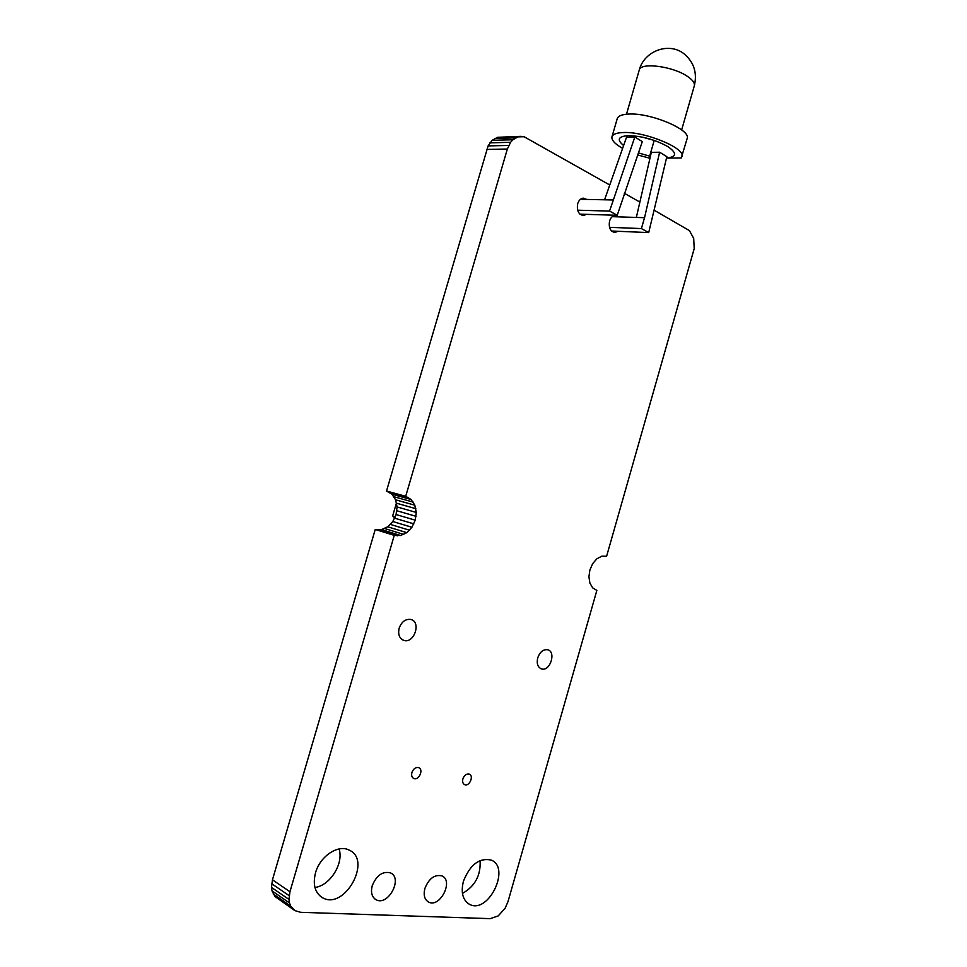 <?xml version="1.0" encoding="UTF-8"?>
<svg xmlns="http://www.w3.org/2000/svg" width="967" height="967" viewBox="0 0 967 967"><rect width="100%" height="100%" fill="white"/><g stroke="black" fill="none" stroke-linecap="round" stroke-linejoin="round"><path stroke-width="1.45" d="M396.506 502.792L392.662 515.919L394.766 518.022M395.14 517.043L392.662 515.919M622.615 148.374C614.927 143.986 611.386 140.142 611.966 136.843L617.224 118.699C618.07 115.967 621.841 114.432 628.538 114.082C650.295 112.498 691.332 129.808 687.15 138.511L681.276 157.947L666.505 158.092M611.966 136.843C612.788 134.232 616.535 132.793 623.195 132.539C644.88 131.282 686.002 148.374 681.94 156.678M649.981 158.262L637.64 154.95M628.248 135.634C618.131 136.407 616.583 139.707 623.618 145.521C616.583 139.707 618.131 136.407 628.248 135.634C642.124 136.021 655.348 139.683 667.907 146.646C677.178 153.137 676.719 156.944 666.517 158.068M650.416 156.364L638.365 152.895L650.416 156.364M654.671 140.553L642.608 137.181M654.151 140.566L649.655 156.195M609.5 227.318L641.411 228.575L648.712 232.588L666.843 156.654L659.627 152.23L651.335 152.351L636.334 217.43L644.542 217.696L659.627 152.23M634.836 137L642.318 141.593L617.212 215.29L609.561 211.084L634.836 137L626.531 137.217L604.568 199.794L612.776 199.951M641.411 228.575L644.542 217.696M611.531 231.016L648.712 232.588M612.244 216.668L636.334 217.43M577.637 210.202L609.561 211.084M579.922 214.142L617.212 215.29M580.43 199.311L604.568 199.794M609.766 184.987L524.114 136.746L497.57 137.302L492.191 140.3L488.105 145.896L386.522 491.018L391.925 494.21L395.612 499.806L397.074 506.938L396.083 514.553L392.795 521.527L387.707 526.797L381.554 529.59L375.244 529.457L272.452 879.825L271.497 887.428L272.029 890.897L275.003 896.518L294.802 910.588L300.664 912.316L490.184 918.65L498.186 915.93L505.125 908.255L508.001 901.607L596.857 590.426L592.698 587.888L589.906 583.113L588.915 576.803L589.894 569.95L592.686 563.616L596.857 558.793L601.752 556.206L606.611 556.243L694.209 248.604L693.69 238.365L689.423 230.605L654.454 210.371M521.189 136.335L497.57 137.302M518.252 136.722L512.836 139.768L510.564 142.33L507.349 149.027L405.705 496.301L411.12 499.528L414.819 505.197L416.257 512.437L415.242 520.173L411.93 527.269L406.793 532.648L400.592 535.5L394.258 535.38L289.955 891.719L288.976 899.443L289.508 902.96L290.692 906.067L294.802 910.588M639.876 202.091L624.259 193.219M315.508 872.838C319.932 856.303 338.148 844.179 349.051 850.053C372.5 859.832 344.651 910.6 322.567 897.751C314.976 892.952 312.619 884.648 315.508 872.838M372.21 885.784C376.55 875.28 382.654 870.977 390.511 872.899C403.191 878.181 388.081 906.55 376.115 899.745C371.872 897.146 370.579 892.481 372.21 885.784M411.906 772.536C413.429 768.68 415.689 767.049 418.663 767.617C423.933 769.333 418.904 780.804 413.864 778.52C411.869 777.504 411.217 775.498 411.906 772.536M399.153 628.187C401.619 621.708 405.499 618.795 410.794 619.46C421.479 621.757 414.251 643.865 403.928 640.42C399.395 638.534 397.8 634.461 399.153 628.187M424.876 888.48C428.949 878.435 434.642 874.241 441.955 875.909C453.934 880.683 439.937 908.303 428.611 902.078C424.525 899.624 423.28 895.091 424.876 888.48M462.891 778.87C464.329 775.183 466.432 773.588 469.213 774.083C474.168 775.643 469.478 786.775 464.728 784.684C462.83 783.717 462.226 781.783 462.891 778.87M463.411 881.312C470.035 864.667 479.269 857.584 491.103 860.05C511.072 867.447 488.553 914.444 469.648 904.411C462.782 900.35 460.703 892.65 463.411 881.312M537.725 657.862C539.9 651.963 543.188 649.244 547.588 649.727C556.508 651.565 550.175 671.775 541.568 668.934C537.749 667.327 536.467 663.628 537.725 657.862M586.425 214.348L583.524 215.544C578.556 214.614 576.61 210.673 577.686 203.723C578.798 200.35 580.647 198.489 583.258 198.138L586.824 199.444M617.877 231.282L615.012 232.467C610.322 231.536 608.509 227.716 609.573 221.008C610.673 217.648 612.51 215.81 615.06 215.496L618.493 216.862M339.054 848.953C343.986 863.301 330.158 885.615 314.94 887.476M480.067 860.545C480.962 875.256 475.087 886.219 462.444 893.411M515.435 137.882L494.766 138.438M512.836 139.768L492.191 140.3M510.564 142.33L489.943 142.826M508.715 145.461L488.105 145.896M507.349 149.027L486.752 149.414M405.705 496.301L386.522 491.018M408.582 497.57L389.399 492.276M411.12 499.528L391.925 494.21M413.223 502.103L394.028 496.748M414.819 505.197L395.612 499.806M415.834 508.69L396.651 503.239M416.257 512.437L397.074 506.938M416.052 516.318L396.881 510.757M415.242 520.173L396.083 514.553M413.852 523.872L394.705 518.191M411.93 527.269L392.795 521.527M409.537 530.23L390.438 524.428M406.793 532.648L387.707 526.797M403.771 534.425L384.709 528.55M400.592 535.5L381.554 529.59M397.377 535.827L378.351 529.904M394.258 535.38L375.244 529.457M289.955 891.719L272.452 879.825M289.133 895.635L271.642 883.681M288.976 899.443L271.497 887.428M289.508 902.96L272.029 890.897M290.692 906.067L273.214 893.967M292.481 908.642L275.003 896.518M681.65 129.929L694.33 85.773C694.922 83.15 692.807 80.152 687.996 76.768C673.588 66.264 640.118 61.9 639.211 70.192L626.483 114.215M694.33 85.773C697.352 72.863 693.968 62.251 684.165 53.922C669.128 41.641 644.058 50.84 639.211 70.192M322.567 897.751L320.295 896.24M376.115 899.745L374.93 898.996M403.928 640.42L402.695 639.936M428.611 902.078L427.535 901.425M469.648 904.411L467.943 903.408M541.568 668.934L540.71 668.608M583.524 215.544L582.726 215.508M615.012 232.467L614.275 232.443"/></g></svg>
